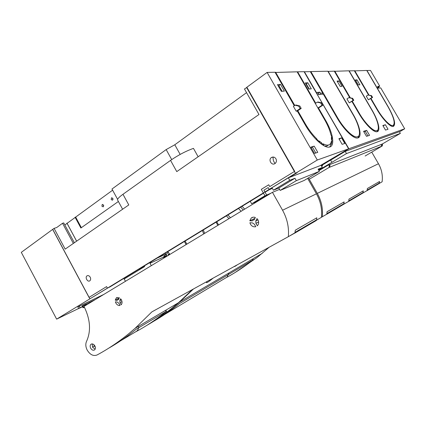 <?xml version="1.0" encoding="UTF-8"?>
<svg xmlns="http://www.w3.org/2000/svg" width="426" height="426" viewBox="0 0 426 426"><rect width="100%" height="100%" fill="white"/><g stroke="black" fill="none" stroke-linecap="round" stroke-linejoin="round"><path stroke-width="0.64" d="M329.133 160.565L321.156 165.469M329.176 160.634L330.448 160.155L321.279 165.682M319.138 94.54L318.355 93.188L316.593 93.374L348.883 148.754L328.84 160.836L330.645 160.155L345.209 151.384L346.476 153.578L318.707 170.235M352.85 114.333C359.31 125.281 361.605 136.182 357.249 136.852C353.378 137.949 343.947 128.897 337.498 117.587L310.879 71.568L327.828 71.233L352.85 114.333M330.203 106.01L330.56 105.829L337.397 117.656C341.263 124.216 345.332 129.419 349.613 133.253L349.544 133.886M357.249 136.852L357.148 136.916C355.753 137.177 353.894 136.485 351.578 134.829L351.051 135.154M357.148 136.916L357.984 136.581M310.879 71.568L316.944 82.287L316.614 82.516M325.645 98.129L326.002 97.948L329.101 103.31L328.765 103.529M370.503 70.439L366.956 70.508L376.829 87.373L378.176 87.234L377.681 86.393L379.736 86.19L370.503 70.439M354.432 70.881L366.754 70.46L388.07 106.862C393.949 117.469 395.552 123.694 392.889 125.537C390.163 126.352 382.697 118.636 377.234 109.157L370.982 98.454M368.506 94.971L354.363 70.764L349.166 70.865L372.154 110.275C378.368 120.776 380.881 131.149 377.063 131.719C373.682 132.704 364.922 123.961 358.708 113.13L351.929 101.473M334.389 71.302L348.921 70.812L371.946 110.281C377.867 120.286 380.253 130.159 376.621 130.702C373.4 131.639 365.061 123.306 359.145 112.996L352.302 101.234M349.661 97.57L334.309 71.163L327.94 71.419M310.783 71.637L310.426 71.808M310.33 71.643L304.414 71.765L316.401 92.511L319.873 92.165L320.501 93.246L322.69 93.017L310.33 71.643M352.499 102.448L352.792 102.293L359.049 113.055C362.574 119.03 366.222 123.78 369.986 127.315L369.928 127.853M376.621 130.702L376.531 130.761C375.359 130.979 373.751 130.319 371.712 128.774L371.27 129.041M376.531 130.761L377.164 130.505M334.682 71.158L340.326 80.86L340.055 81.046M350.257 97.714L334.777 71.094M348.324 95.27L348.617 95.12L350.108 97.676M385.397 124.733L382.836 125.505L385.514 130.095L388.043 129.264L385.397 124.733L383.043 125.851M367.899 135.889L365.21 131.261L363.804 131.687M346.476 153.578L400.365 133.381L382.431 143.935M321.641 166.31L322.594 165.735L322.232 165.107M331.891 162.322L330.645 160.155M381.318 144.403L327.759 165.368L318.941 170.65M345.209 151.384L399.38 131.698L400.365 133.381M348.883 148.754L404.7 128.785L380.711 87.852L377.324 88.219L388.24 106.857C394.412 117.997 396.095 124.536 393.294 126.474C390.44 127.326 382.596 119.227 376.856 109.274L370.657 98.662M399.481 131.868L404.7 128.785M328.132 71.286L353.117 114.317C359.89 125.808 362.308 137.263 357.728 137.971C353.665 139.121 343.755 129.621 336.987 117.741L323.307 94.087L317.663 94.7M359.049 135.356L358.01 137.902M322.429 94.183L322.69 93.017M348.851 97.645L346.94 98.891L349.245 102.858L353.793 100.27L352.637 98.289L348.851 97.645L351.929 98.39L353.085 100.376L353.793 100.27M358.309 84.95L359.885 84.817L356.983 79.843L355.385 79.939L358.309 84.95M342.067 86.324L338.942 80.945L337.072 81.062L340.22 86.478L342.067 86.324M368.053 95.035L366.269 96.18L368.394 99.817L372.574 97.442L371.509 95.621L368.053 95.035L370.913 95.706L371.978 97.533L372.574 97.442M369.555 135.346L366.664 130.377L363.58 131.304L366.509 136.347L369.555 135.346M320.501 93.246L320.24 94.423M318.355 93.188L319.873 92.165M377.921 129.706L377.175 131.698M371.712 128.774L371.621 129.328M340.033 81.009L340.326 80.86M376.898 109.344L377.143 109.216L371.376 99.343L371.131 99.471M354.682 70.759L359.885 79.667L359.656 79.822M368.98 95.025L354.767 70.7M367.287 92.884L367.531 92.756L368.836 94.993M377.234 109.157L377.143 109.216C380.391 114.695 383.688 119.067 387.048 122.342L386.989 122.805M392.889 125.537L392.799 125.59C391.803 125.776 390.392 125.148 388.581 123.7L388.203 123.929M392.799 125.59L393.299 125.388M379.108 88.028L378.496 86.984L378.054 87.032M378.102 87.026L378.714 88.07M378.496 86.984L379.736 86.19M377.947 88.15L378.176 87.234M393.571 125.995L393.842 124.861L393.289 126.474M388.581 123.7L388.496 124.179M352.637 98.289L351.929 98.39M349.245 102.858L353.085 100.376M355.79 80.636L356.983 79.843M337.546 81.883L338.942 80.945M368.394 99.817L371.978 97.533M371.509 95.621L370.913 95.706M365.21 131.261L366.664 130.377M316.587 82.468L316.944 82.287M328.744 103.491L329.101 103.31M351.578 134.829L351.477 135.484M329.314 165.783L328.984 167.498L329.607 167.248L329.942 165.533L329.793 164.649L329.165 164.894L329.314 165.783L329.942 165.533M309.255 179.266L328.984 167.498M327.759 165.368L329.165 164.894M365.125 156.017L382.234 145.98L382.527 144.611L382.138 144.765L382.026 144.068L380.94 144.584L381.84 146.134L329.607 167.248M382.527 144.611L382.42 143.913L382.026 144.068M382.234 145.98L381.84 146.134L382.138 144.765M321.428 217.281L326.811 214.161L327.003 212.67M343.739 204.246L348.713 201.344L348.905 199.97M362.904 193.026L367.116 190.566L367.303 189.298M379.183 183.5L382.117 181.79C382.899 175.432 381.685 169.415 378.469 163.733L371.744 152.135M234.3 266.463L234.316 266.495C234.545 266.676 235.557 266.106 237.346 264.786M207.036 281.49L206.418 282.63C207.158 282.763 209.39 281.267 213.122 278.135M193.473 288.961L179.634 302.045L173.755 306.96C166.028 313.185 158.158 318.669 150.149 323.419M153.653 321.289C162.412 316.257 171.012 310.357 179.437 303.589L253.422 259.7C244.63 266.601 235.621 272.56 226.387 277.571L227.111 277.081L228.964 272.954M234.96 272.603L257.102 257.517L269.136 247.266M363.101 192.919L363.224 191.663M379.497 182.227L379.364 183.398M308.467 177.882L317.311 193.388C321.454 200.832 323.11 208.639 322.285 216.813M343.958 204.123L344.075 202.771M252.011 259.359L253.422 259.7M365.316 191.62L366.972 190.651M366.781 190.811L379.156 183.531L379.545 181.487L367.356 188.51L367.137 190.406M346.791 202.467L348.559 201.429M348.356 201.599L362.872 193.058L363.282 190.859L348.958 199.118L348.729 201.173M326.646 214.257L324.756 215.364M326.428 214.438L343.707 204.283L344.128 201.897L327.056 211.738L326.833 213.974M82.511 306.736L78.688 308.589L80.04 307.769L79.215 306.219L103.752 294.451M82.442 306.608L80.04 307.769M79.215 306.219L77.867 307.039L78.688 308.589M107.421 288.141L56.642 319.138L21.3 252.352L52.664 229.39L89.013 297.385L106.596 286.607L107.421 288.141L109.812 286.991M125.516 281.272L124.12 279.057L144.664 266.543L138.514 269.376L109.823 287.012M78.64 308.499L56.642 319.138M74.364 242.74L63.724 222.91L62.542 223.272L56.679 227.553L54.081 228.357L65.178 249.114L128.79 204.938L122.976 194.283C118.976 197.174 117.187 199.102 117.608 200.055L122.603 209.23M166.667 255.584L163.611 257.437M163.93 258.018L163.44 257.128L165.895 254.125L165.352 253.108M165.895 254.125L157.21 258.071M166.987 256.164L166.151 254.641L168.179 252.171M169.202 253.534L167.945 255.062L168.158 255.456M167.945 255.062L169.729 254.242M151.576 261.356L150.016 263.284L151.31 265.659M144.664 266.543L144.276 265.813M184.378 241.499L186.087 244.604M169.867 254.423L167.775 251.628M217.846 225.375L215.998 222.047M163.44 257.128L150.016 263.284M73.352 243.438L62.542 223.272M117.608 199.352L111.985 189.032L166.161 149.579L174.798 144.765L246.547 92.639M64.837 224.981L112.618 190.198M289.323 177.472L297.103 172.727L295.463 173.345L89.886 298.844L52.733 229.342L54.081 228.357M246.947 87.421L244.471 88.991L258.987 114.514L176.769 171.614L170.554 160.394L122.976 194.283M170.554 160.394C178.292 155.085 185.928 151.076 193.457 148.376L198.143 156.768M174.798 144.765L180.166 154.425M295.463 173.345L246.585 87.447M87.069 275.824L87.032 275.846C84.737 277.241 87.554 282.411 89.764 280.856L89.817 280.819C90.775 279.962 90.903 278.753 90.206 277.198C89.274 275.739 88.23 275.281 87.069 275.824M275.947 158.807C274.727 157.056 273.242 156.614 271.495 157.487L271.389 157.556C267.991 159.745 271.628 165.906 274.962 163.595L275.132 163.477C276.533 162.221 276.809 160.661 275.947 158.807M75.072 217.223L80.887 228.016L118.385 201.487M66.957 223.117L76.643 241.153M75.647 217.052L81.371 227.676M101.915 206.248L103.246 206.828L103.534 205.092L102.208 204.507L101.915 206.248M111.191 199.608L112.544 200.193L112.847 198.425L111.5 197.84L111.191 199.608M103.731 205.966L103.401 204.885M113.034 199.395L112.672 198.165M320.293 165.602L348.612 148.818L304.068 71.685L297.62 71.813L315.725 103.204L317.301 102.149L320.719 103.001L321.635 102.874L318.227 102.027L317.301 102.149M265.67 195.704L253.992 202.781L254.413 203.234M265.387 195.875L265.686 196.413M264.924 195.752L251.66 203.798L250.259 201.306M273.194 157.029C272.842 159.484 273.497 161.63 275.148 163.467M139.238 268.891L89.886 298.844M263.502 193.228L139.297 269.003M269.999 189.261L265.089 192.259M67.058 223.373L76.611 241.175M166.571 255.414L163.515 257.267M269.381 194.176L265.047 195.96L266.633 195.001L263.912 190.177L268.156 187.578L269.179 189.394L317.301 160.016L267.123 72.409L246.851 87.25L294.685 171.316L269.754 186.599L268.726 184.778L261.314 189.341L265.047 195.96M270.952 193.223L266.633 195.001M228.932 218.66L226.302 215.758M227.782 214.853L230.338 217.675L230.716 217.579M243.235 210.002L240.642 207.174M242.075 206.301L244.673 209.134M202.398 230.503L203.692 233.943M186.833 244.151L185.124 241.047M204.618 233.384L203.324 229.939M216.706 221.616L218.554 224.944M241.105 211.291L238.523 208.468M231.137 217.324L230.338 217.675M269.179 189.394L288.354 177.844L289.749 180.304L273.412 190.22L272.246 188.164L270.116 189.464L272.326 188.303M273.412 190.22L278.801 188.036L280.148 190.417L304.148 180.464L319.351 171.369L318.084 169.149L322.312 167.487L318.456 169.804M269.908 189.101L270.116 189.464M288.354 177.844L321.066 165.309L322.312 167.487M317.301 160.016L348.612 148.818M289.749 180.304L294.936 178.265L296.31 180.677L319.351 171.369M280.148 190.417L296.31 180.677M294.936 178.265L278.801 188.036M294.244 105.754L275.026 72.255L267.123 72.409M297.284 111.048L301.198 108.417L299.797 105.973L296.155 105.046L295.064 105.195L293.392 106.335L296.192 111.223L297.284 111.048L304.984 124.472C312.562 137.902 324.25 148.488 329.42 147.076C335.257 146.15 333.079 133.072 325.48 120.127L318.323 107.709L319.244 107.565L322.935 105.126L321.635 102.874M308.818 89.055L311.305 88.848L307.796 82.766L305.282 82.921L308.818 89.055M314.207 146.134L310.858 147.14L314.463 153.435L317.769 152.348L314.207 146.134L311.134 147.62M281.357 91.372L284.366 91.116L280.526 84.423L277.48 84.609L281.357 91.372M341.572 137.891L338.888 138.7L342.137 144.334L344.788 143.461L341.572 137.891L339.133 139.132M324.458 146.011L326.657 146.081L328.324 145.053C329.942 144.702 330.949 143.482 331.332 141.4L331.817 142.241L331.982 140.686L331.487 139.834L331.375 137.497L331.881 138.375L331.471 135.857L330.938 134.93C329.878 130.276 327.77 125.191 324.612 119.674L297.119 71.818L275.143 72.463M297.257 72.063L297.62 71.813M328.324 145.053C326.96 145.314 325.272 144.915 323.254 143.844L323.755 144.712L322.024 143.679L321.513 142.79L319.143 141.006L319.676 141.933L317.311 139.829L317.285 140.628M297.79 110.707L305.266 123.732C308.733 129.696 312.556 134.738 316.752 138.855L317.311 139.829M275.601 72.244L294.749 105.408M326.657 146.081L328.558 145M323.606 145.554L323.755 144.712M315.799 152.998L312.482 147.215M309.249 89.023L306.257 83.831L305.82 83.858M282.156 91.302L278.881 85.594L278.072 85.642M330.432 143.7L330.911 144.536L329.729 147.007M319.596 142.71L319.676 141.933M321.513 142.79L320.49 143.434M322.024 143.679L321.907 144.478M330.911 144.536L331.577 143.546M331.817 142.241L331.46 144.196M331.881 138.375L331.694 140.191M318.323 107.709L322.024 105.265L320.719 103.001M322.024 105.265L322.935 105.126M296.192 111.223L300.122 108.582L298.717 106.127L295.064 105.195M301.198 108.417L300.122 108.582M299.797 105.973L298.717 106.127M276.527 74.875L276.985 74.651M277.102 74.651L276.602 75.008M297.822 110.962L297.364 111.197M298.759 113.625L299.217 113.396M299.324 113.38L298.812 113.721M316.752 138.855L315.985 139.334M306.257 83.831L307.796 82.766M280.526 84.423L278.881 85.594M288.343 236.68L151.848 311.901L135.122 328.292L128.956 333.537C118.513 342.057 107.858 349.213 96.99 355.012C93.326 356.349 90.067 354.725 87.213 350.135C85.605 346.886 85.386 343.952 86.563 341.327C91.207 330.97 90.349 319.335 83.997 306.411L272.443 192.318L282.566 210.236C287.225 218.687 289.147 227.5 288.343 236.68L295.069 232.74M307.631 178.377L316.433 193.814C320.586 201.285 322.253 209.118 321.428 217.313L316.561 220.162M146.523 325.555C155.383 320.48 164.074 314.51 172.599 307.647L178.483 302.721L192.408 289.552M108.401 348.372C117.757 343.063 126.937 336.732 135.953 329.389L166.72 311.134C156.677 319.223 146.422 326.076 135.942 331.7L136.767 331.135C138.077 329.964 138.732 328.302 138.738 326.156M165.054 310.639L166.72 311.134M84.513 307.402L83.033 307.71L82.127 306.012M279.568 189.394L272.443 192.318M94.881 345.933C93.645 344.032 92.325 343.489 90.924 344.304C89.992 345.262 89.913 346.572 90.679 348.234C91.92 350.14 93.241 350.678 94.652 349.852C95.568 348.889 95.642 347.579 94.881 345.933M254.178 219.832L255.35 217.478C253.8 216.909 252.421 217.106 251.207 218.075L249.785 220.764L252.341 220.913L252.82 220.242L254.178 219.832M256.99 218.57L255.813 220.924L255.925 223.309L257.325 225.807C258.843 224.119 259.045 222.122 257.932 219.816L256.99 218.57M119.823 300.634L120.004 302.636L121.17 304.798C122.257 303.477 122.331 301.821 121.389 299.829L120.622 298.738L119.823 300.634L121.394 299.835M117.177 300.426L117.592 299.835L118.534 299.627L119.333 297.731L116.351 297.87L115.228 300.154L117.177 300.426M252.437 222.899L249.886 222.745L250.451 224.198C251.819 226.334 253.598 227.165 255.781 226.701L254.386 224.209L252.437 222.899M117.331 302.093L115.382 301.816L115.872 303.062C117.001 304.925 118.385 305.724 120.031 305.458L118.87 303.296L117.331 302.093M95.147 349.192L92.517 347.174L92.261 343.91M95.376 347.451L93.56 344.41M95.344 299.542L82.708 305.628L82.122 306.006L82.793 305.9L87.575 304.244M254.908 218.362L249.785 220.764M255.813 220.924L257.975 219.891M258.625 221.999L255.925 223.309M121.996 301.608L120.004 302.636M119.142 298.184L115.228 300.154M294.654 233.208L316.119 220.625L316.678 219.747L316.806 217.792L295.314 230.189L294.872 233.033L286.938 237.452M337.046 117.837L337.498 117.587M358.756 113.209L359.145 112.996M317.311 193.388L378.469 163.733M379.412 182.994L367.223 190.102M363.144 192.483L348.825 200.838M326.923 213.618L343.995 203.655M171.71 159.59L166.161 149.579M325.033 120.414L325.48 120.127M304.75 124.067L305.266 123.732M282.566 210.236L316.433 193.814M92.495 347.137L94.418 346.024M82.793 305.9L83.714 307.625M295.191 232.292L316.678 219.747M377.883 129.77L377.617 130.979M358.958 135.543L358.692 136.831M179.634 302.045L262.251 253.326M164.809 314.356L227.111 277.081M379.156 183.531L366.956 190.672M362.872 193.058L348.537 201.45M343.707 204.283L326.625 214.283M102.208 204.507L102.512 204.421M111.5 197.84L111.82 197.749M87.032 275.846L87.586 275.611M271.389 157.556L273.178 157.029M135.122 328.292L178.483 302.721M120.611 340.8L136.767 331.135M90.924 344.304L91.457 344M251.207 218.075L253.097 217.201M253.672 219.843L254.327 219.534M117.97 299.643L118.678 299.286M116.351 297.87L117.193 297.449M316.369 220.434L294.872 233.033"/></g></svg>

